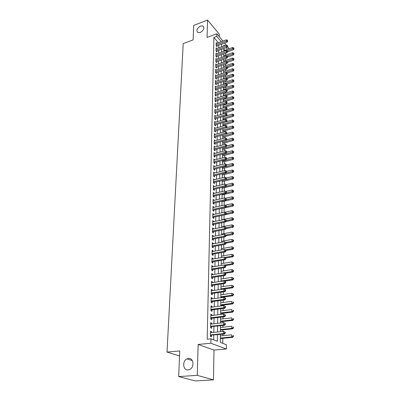 <?xml version="1.0" encoding="UTF-8"?>
<svg xmlns="http://www.w3.org/2000/svg" width="401" height="401" viewBox="0 0 401 401"><rect width="100%" height="100%" fill="white"/><g stroke="black" fill="none" stroke-linecap="round" stroke-linejoin="round"><path stroke-width="0.6" d="M188.515 358.424C193.518 357.692 194.721 367.065 189.853 369.421L188.099 369.948C182.981 370.579 182.024 361.065 186.911 358.89L188.515 358.424M200.48 26.05L202.841 25.955C204.736 28.03 203.873 30.21 200.249 32.496L197.949 32.596C196.004 30.546 196.846 28.361 200.48 26.05M220.385 334.434L220.289 342.384L226.4 344.72L226.37 349L210.866 343.246L210.951 338.805L217.367 341.261L217.462 334.73M213.994 350.083L198.149 344.439L197.252 375.356L178.671 376.574L195.392 380.95L213.492 379.857L213.994 350.083L226.37 349M219.267 36.681L219.307 34.225L207.563 20.05L207.056 37.428L216.841 33.769L222.921 41.067M227.537 46.611L228.6 47.884L228.59 48.952M222.761 343.326L222.811 338.319M222.841 335.682L222.856 334.188M222.881 331.462L222.901 329.858M222.926 327.221L222.946 325.497M222.971 322.775L222.986 321.502M223.011 318.865L223.031 316.925M223.061 314.199L223.066 313.256M223.096 310.62L223.116 308.464M223.146 305.737L223.151 305.116M223.177 302.479L223.202 300.113M223.232 297.392L223.232 297.076M223.262 294.439L223.287 291.873M223.342 286.504L223.367 283.738M223.422 278.67L223.452 275.708M223.502 270.931L223.532 267.783M223.578 263.287L223.613 259.958M223.653 255.738L223.693 252.234M223.733 248.279L223.768 244.6M223.808 240.916L223.843 237.066M223.878 233.638L223.923 229.628M223.953 226.45L223.999 222.279M224.029 219.347L224.069 215.016M224.099 212.319L224.144 207.999M224.169 205.152L224.214 201.142M224.244 198.069L224.279 194.365M224.314 191.071L224.349 187.668M224.385 184.159L224.415 181.041M224.455 177.332L224.485 174.495M224.525 170.585L224.55 168.024M224.59 163.914L224.615 161.628M224.66 157.322L224.68 155.302M224.725 150.806L224.745 149.042M224.791 144.37L224.806 142.856M224.856 138.004L224.871 136.741M224.921 131.713L224.931 130.691M224.986 125.493L224.991 124.706M225.046 119.338L225.051 118.786M225.076 116.225L225.081 115.904M225.106 113.257L225.111 112.932M225.136 110.375L225.141 109.884M225.197 104.586L225.202 103.934M225.257 98.862L225.262 98.05M225.312 93.192L225.322 92.23M225.372 87.588L225.382 86.471M225.427 82.045L225.437 80.776M225.482 76.556L225.497 75.142M225.537 71.127L225.552 69.568M225.593 65.754L225.613 64.055M225.648 60.436L225.668 58.601M225.703 55.173L225.723 53.203M197.252 375.356L213.492 379.857M178.671 376.574L179.768 350.94L167.016 352.078L183.217 43.599L193.102 39.879L193.723 25.438L207.563 20.05M211.568 332.635L211.588 331.657L210.52 331.231L210.42 336.434L211.492 336.85L211.517 335.331M211.733 324.023L211.748 323.101L210.69 322.65L210.59 327.782L211.653 328.224L211.683 326.725M211.893 315.527L211.908 314.65L210.861 314.178L210.761 319.246L211.813 319.707L211.843 318.229M212.054 307.141L212.069 306.314L211.026 305.823L210.926 310.825L211.974 311.301L211.999 309.843M212.209 298.87L212.224 298.083L211.187 297.572L211.091 302.509L212.129 303.006L212.159 301.567M212.365 290.7L212.38 289.958L211.347 289.432L211.252 294.304L212.284 294.82L212.314 293.397M212.515 282.64L212.53 281.938L211.507 281.392L211.412 286.204L212.44 286.74L212.465 285.337M212.665 274.68L212.68 274.023L211.663 273.457L211.568 278.209L212.59 278.76L212.615 277.377M212.816 266.82L212.826 266.204L211.818 265.622L211.723 270.314L212.741 270.881L212.766 269.512M212.961 259.061L212.971 258.485L211.969 257.888L211.878 262.515L212.886 263.106L212.911 261.753M213.106 251.397L213.116 250.861L212.124 250.249L212.034 254.82L213.031 255.422L213.056 254.089M213.252 243.833L213.262 243.332L212.269 242.705L212.179 247.216L213.177 247.838L213.202 246.52M213.392 236.359L213.402 235.898L212.42 235.252L212.329 239.713L213.317 240.349L213.342 239.046M213.532 228.976L213.538 228.555L212.565 227.893L212.475 232.299L213.457 232.951L213.482 231.663M213.668 221.688L213.678 221.297L212.705 220.625L212.62 224.976L213.593 225.638L213.618 224.37M213.803 214.485L212.851 213.442L212.766 217.738L213.733 218.42L213.753 217.167M213.939 207.372L212.991 206.345L212.906 210.595L213.868 211.287L213.888 210.049M214.074 200.34L213.126 199.337L213.046 203.533L213.999 204.239L214.024 203.016M214.204 193.397L213.262 192.41L213.182 196.555L214.129 197.277L214.154 196.069M214.334 186.53L213.397 185.568L213.317 189.663L214.259 190.4L214.284 189.202M214.465 179.748L213.532 178.801L213.452 182.851L214.39 183.598L214.415 182.415M214.59 173.047L213.663 172.119L213.588 176.119L214.515 176.881L214.54 175.713M214.715 166.425L213.793 165.513L213.718 169.468L214.64 170.24L214.665 169.082M214.841 159.874L213.923 158.981L213.848 162.891L214.766 163.673L214.791 162.53M214.961 153.403L214.054 152.525L213.974 156.39L214.891 157.182L214.911 156.054M215.081 147.007L214.179 146.144L214.104 149.964L215.011 150.771L215.031 149.653M215.202 140.681L214.304 139.839L214.229 143.613L215.131 144.43L215.152 143.327M215.317 134.43L214.425 133.598L214.35 137.332L215.252 138.16L215.272 137.072M215.412 128.25L214.55 127.433L214.475 131.127L215.367 131.959L215.387 130.881M215.507 122.145L214.67 121.338L214.595 124.987L215.482 125.829L215.502 124.766M215.603 116.105L214.786 115.308L214.715 118.917L215.598 119.769L215.618 118.716M215.698 110.135L214.906 109.343L214.836 112.912L215.713 113.774L215.733 112.731M215.793 104.225L215.021 103.443L214.951 106.977L215.823 107.849L215.843 106.816M215.888 98.385L215.136 97.608L215.066 101.102L215.933 101.984L215.954 100.967M215.984 92.606L215.252 91.839L215.182 95.298L216.044 96.185L216.064 95.177M216.079 86.887L215.362 86.135L215.297 89.548L216.154 90.446L216.169 89.448M216.169 81.233L215.477 80.486L215.407 83.869L216.259 84.771L216.279 83.789M216.264 75.639L215.588 74.902L215.517 78.245L216.365 79.157L216.385 78.185M216.355 70.105L215.693 69.378L215.628 72.686L216.47 73.604L216.49 72.641M216.45 64.631L215.803 63.909L215.738 67.183L216.575 68.11L216.595 67.152M216.54 59.213L215.908 58.496L215.843 61.739L216.68 62.671L216.695 61.729M216.63 53.854L216.014 53.148L215.954 56.351L216.781 57.293L216.796 56.356M216.72 48.546L216.119 47.849L216.059 51.017L216.881 51.97L216.896 51.042M224.776 50.31L223.838 49.208M218.36 42.732L213.888 37.448L207.192 339.176L210.951 338.805M213.683 339.853L213.763 335.106M213.808 332.399L213.913 326.479M213.959 323.777L214.059 317.968M214.104 315.266L214.204 309.567M214.249 306.865L214.345 301.281M214.39 298.575L214.485 293.096M214.535 290.394L214.625 285.021M214.67 282.319L214.761 277.046M214.811 274.344L214.896 269.171M214.946 266.475L215.031 261.397M215.076 258.7L215.162 253.723M215.212 251.026L215.292 246.139M215.342 243.447L215.422 238.655M215.467 235.963L215.548 231.262M215.598 228.57L215.673 223.953M215.723 221.267L215.798 216.74M215.843 214.054L215.923 209.613M215.969 206.931L216.044 202.57M216.089 199.888L216.164 195.613M216.209 192.936L216.279 188.736M216.324 186.064L216.4 181.939M216.445 179.272L216.515 175.227M216.56 172.56L216.625 168.59M216.675 165.924L216.74 162.029M216.786 159.367L216.851 155.543M216.896 152.891L216.961 149.137M217.006 146.485L217.071 142.801M217.116 140.15L217.177 136.535M217.222 133.889L217.287 130.34M217.332 127.698L217.392 124.215M217.437 121.578L217.492 118.16M217.537 115.523L217.598 112.17M217.643 109.538L217.698 106.245M217.743 103.618L217.798 100.385M217.843 97.764L217.898 94.591M217.944 91.974L217.999 88.862M218.044 86.25L218.094 83.187M218.139 80.581L218.194 77.578M218.239 74.977L218.289 72.03M218.334 69.433L218.385 66.541M218.425 63.944L218.475 61.107M218.52 58.516L218.57 55.729M218.61 53.148L218.66 50.411M218.705 47.834L218.751 45.148M216.811 43.298L216.224 42.606L216.159 45.744L216.981 46.701L216.996 45.784M167.016 352.078L179.553 355.993M198.149 344.439L210.866 343.246M213.888 37.448L216.791 36.371L216.841 33.769M224.61 45.704L223.893 44.847L223.878 45.97M223.848 48.556L223.813 51.298M223.783 53.889L223.748 56.686M223.718 59.283L223.683 62.13M223.653 64.731L223.618 67.629M223.583 70.235L223.547 73.193M223.517 75.804L223.482 78.817M223.447 81.428L223.412 84.501M223.377 87.117L223.342 90.245M223.312 92.867L223.272 96.055M223.242 98.681L223.202 101.929M223.167 104.561L223.126 107.869M223.096 110.506L223.056 113.874M223.026 116.516L222.981 119.949M222.951 122.591L222.906 126.089M222.876 128.741L222.831 132.3M222.801 134.957L222.755 138.586M222.725 141.242L222.68 144.941M222.645 147.603L222.6 151.372M222.57 154.039L222.525 157.879M222.49 160.55L222.445 164.46M222.41 167.132L222.365 171.122M222.329 173.798L222.279 177.859M222.249 180.54L222.199 184.676M222.169 187.362L222.114 191.578M222.084 194.264L222.029 198.565M221.999 201.252L221.943 205.633M221.913 208.325L221.858 212.791M221.828 215.487L221.773 220.034M221.738 222.73L221.683 227.367M221.648 230.069L221.593 234.796M221.558 237.497L221.502 242.314M221.467 245.021L221.407 249.928M221.377 252.635L221.317 257.637M221.282 260.349L221.222 265.447M221.187 268.159L221.126 273.357M221.091 276.073L221.031 281.372M220.996 284.088L220.931 289.487M220.896 292.204L220.831 297.712M220.801 300.429L220.73 306.043M220.695 308.765L220.63 314.489M220.595 317.206L220.525 323.046M220.49 325.762L220.42 331.717M227.623 49.298L226.269 47.684M224.56 43.037L226.279 45.102M221.237 41.679L216.791 36.371M217.502 332.018L217.588 326.078M217.628 323.366L217.708 317.542M217.748 314.83L217.828 309.121M217.868 306.409L217.949 300.805M217.989 298.093L218.069 292.6M218.104 289.888L218.184 284.499M218.224 281.788L218.299 276.5M218.339 273.793L218.41 268.605M218.45 265.898L218.525 260.81M218.56 258.109L218.635 253.116M218.67 250.414L218.74 245.512M218.781 242.816L218.851 238.009M218.891 235.312L218.956 230.595M218.996 227.898L219.061 223.272M219.101 220.58L219.167 216.039M219.207 213.347L219.267 208.896M219.307 206.204L219.372 201.833M219.407 199.152L219.472 194.861M219.507 192.179L219.568 187.969M219.608 185.287L219.668 181.157M219.703 178.48L219.763 174.425M219.803 171.753L219.858 167.778M219.898 165.107L219.954 161.202M219.994 158.535L220.044 154.706M220.084 152.044L220.139 148.28M220.174 145.623L220.229 141.929M220.269 139.277L220.319 135.653M220.36 133.002L220.41 129.448M220.445 126.801L220.495 123.307M220.535 120.666L220.585 117.242M220.62 114.601L220.67 111.237M220.705 108.606L220.756 105.303M220.791 102.676L220.841 99.433M220.876 96.811L220.921 93.628M220.961 91.007L221.006 87.884M221.041 85.273L221.086 82.205M221.126 79.593L221.167 76.586M221.207 73.979L221.247 71.027M221.282 68.426L221.327 65.528M221.362 62.932L221.402 60.085M221.442 57.493L221.482 54.701M221.517 52.115L221.558 49.373M221.593 46.792L221.633 44.1M214.239 143.097L214.645 143.468L226.279 140.265L225.397 139.433L225.412 137.849L215.202 140.661M214.159 147.207L215.081 146.956M214.029 153.573L214.961 153.327M213.903 160.014L214.841 159.768M213.773 166.53L214.715 166.29M213.643 173.122L214.59 172.886M213.512 179.788L214.465 179.558M213.382 186.535L214.34 186.31M213.247 193.362L214.209 193.142M213.106 200.269L214.079 200.054M212.971 207.262L213.949 207.051M212.831 214.34L213.813 214.129M212.69 221.497L213.678 221.297M212.545 228.75L213.538 228.555M212.4 236.089L213.402 235.898M212.254 243.517L213.262 243.332M212.104 251.041L213.116 250.861M211.954 258.66L212.971 258.485M211.803 266.369L212.826 266.204M211.648 274.184L212.68 274.023M211.492 282.093L212.53 281.938M211.332 290.108L212.38 289.958M211.172 298.224L212.224 298.083M211.011 306.449L212.069 306.314M210.846 314.78L211.908 314.65M210.68 323.216L211.748 323.101M210.51 331.772L211.588 331.657M216.164 45.519L216.535 45.95L227.156 42.1L226.349 41.123L216.179 44.827M227.362 40.742L227.683 41.133L227.367 40.215L227.362 40.742L226.349 41.123L226.364 39.809L216.204 43.519M227.156 42.1L227.683 41.133M227.367 40.215L226.364 39.809M227.562 51.824L233.457 49.734L232.68 48.797L232.685 47.493L223.823 50.651M227.106 50.777L233.673 48.416L233.983 48.797L233.678 47.894L233.673 48.416M232.685 47.493L233.678 47.894M233.983 48.797L233.457 49.734M216.064 50.782L216.435 51.208L227.106 47.388L226.299 46.421L216.074 50.09M227.317 46.035L227.638 46.421L227.322 45.503L227.317 46.035L226.299 46.421L226.314 45.092L216.099 48.772M227.106 47.388L227.638 46.421M227.322 45.503L226.314 45.092M215.959 56.095L216.329 56.521L227.061 52.731L226.249 51.769L215.969 55.413M227.272 51.383L227.593 51.764L227.598 51.228L227.277 50.842L227.272 51.383L226.249 51.769L226.259 50.426L215.999 54.08M227.061 52.731L227.593 51.764M227.277 50.842L226.259 50.426M215.848 61.468L216.224 61.889L227.011 58.13L226.194 57.178L215.863 60.792M227.222 56.787L227.547 57.168L227.552 56.626L227.227 56.24L227.222 56.787L226.194 57.178L226.209 55.819L215.888 59.443M227.011 58.13L227.547 57.168M227.227 56.24L226.209 55.819M215.743 66.897L216.119 67.318L226.961 63.589L226.144 62.646L215.758 66.225M227.177 62.245L227.502 62.626L227.182 61.699L227.177 62.245L226.144 62.646L226.154 61.273L215.783 64.862M226.961 63.589L227.502 62.626M227.182 61.699L226.154 61.273M227.552 57.032L233.447 54.972L232.665 54.04L232.67 52.721L223.758 55.854M226.836 56.08L233.663 53.659L233.973 54.03L233.663 53.133L233.663 53.659M232.67 52.721L233.663 53.133M233.973 54.03L233.447 54.972M227.507 62.305L233.432 60.26L232.645 59.338L232.65 58.005L223.693 61.112M226.56 61.438L233.648 58.952L233.963 59.323L233.653 58.421L233.648 58.952M232.65 58.005L233.653 58.421M233.963 59.323L233.432 60.26M227.462 67.634L233.417 65.609L232.63 64.686L232.635 63.343L223.628 66.426M226.274 66.857L233.638 64.3L233.953 64.666L233.638 63.764L233.638 64.3M232.635 63.343L233.638 63.764M233.953 64.666L233.417 65.609M227.317 73.052L233.402 71.012L232.61 70.1L232.615 68.741L223.563 71.794M223.547 73.142L233.623 69.704L233.938 70.07L233.623 69.162L233.623 69.704M232.615 68.741L233.623 69.162M233.938 70.07L233.402 71.012M215.633 72.386L216.014 72.802L226.916 69.107L226.089 68.17L215.648 71.719M227.126 67.769L227.457 68.145L227.462 67.589L227.131 67.213L227.126 67.769L226.089 68.17L226.104 66.782L215.678 70.34M226.916 69.107L227.457 68.145M227.131 67.213L226.104 66.782M227.136 78.536L233.387 76.471L232.59 75.563L232.595 74.19L223.497 77.218M223.482 78.581L233.613 75.167L233.928 75.528L233.613 74.616L233.613 75.167M232.595 74.19L233.613 74.616M233.928 75.528L233.387 76.471M215.527 77.929L215.908 78.34L226.866 74.686L226.034 73.754L215.537 77.268M227.081 73.348L227.412 73.724L227.086 72.787L227.081 73.348L226.034 73.754L226.049 72.35L215.568 75.874M226.866 74.686L227.412 73.724M227.086 72.787L226.049 72.35M226.911 84.09L233.377 81.989L232.575 81.087L232.58 79.704L223.432 82.696M223.417 84.075L233.598 80.686L233.918 81.047L233.598 80.135L233.598 80.686M232.58 79.704L233.598 80.135M233.918 81.047L233.377 81.989M215.412 83.533L215.798 83.944L226.816 80.325L225.979 79.403L215.427 82.882M227.031 78.992L227.362 79.358L227.367 78.791L227.036 78.426L227.031 78.992L225.979 79.403L225.994 77.984L215.457 81.473M226.816 80.325L227.362 79.358M227.036 78.426L225.994 77.984M226.59 89.734L233.362 87.563L232.555 86.671L232.56 85.273L223.367 88.235M223.347 89.629L233.582 86.265L233.908 86.626L233.588 85.704L233.582 86.265M232.56 85.273L233.588 85.704M233.908 86.626L233.362 87.563M215.302 89.202L215.688 89.608L226.765 86.025L225.923 85.107L215.317 88.551M226.981 84.691L227.317 85.062L226.986 84.12L226.981 84.691L225.923 85.107L225.938 83.674L215.342 87.127M215.688 89.608L215.297 89.543M226.765 86.025L227.317 85.062M226.986 84.12L225.938 83.674M226.259 95.433L233.347 93.197L232.535 92.315L232.54 90.902L223.297 93.834M223.282 95.243L233.572 91.904L233.893 92.26L233.572 91.338L233.572 91.904M232.54 90.902L233.572 91.338M233.893 92.26L233.347 93.197M215.192 94.927L215.578 95.333L226.71 91.784L225.868 90.877L215.202 94.285M226.931 90.461L227.267 90.821L227.272 90.245L226.936 89.879L226.931 90.461L225.868 90.877L225.883 89.428L215.232 92.847M226.71 91.784L227.267 90.821M226.936 89.879L225.883 89.428M215.076 100.721L215.467 101.117L226.66 97.613L225.813 96.711L215.086 100.085M226.881 96.29L227.217 96.651L226.886 95.704L226.881 96.29L225.813 96.711L225.828 95.248L215.116 98.626M215.467 101.117L215.212 101.247M226.66 97.613L227.217 96.651M226.886 95.704L225.828 95.248M214.961 106.576L215.352 106.967L226.61 103.503L225.753 102.611L214.971 105.944M226.831 102.185L227.172 102.541L226.836 101.593L226.831 102.185L225.753 102.611L225.768 101.132L215.001 104.471M215.352 106.967L215.086 107.107M226.61 103.503L227.172 102.541M226.836 101.593L225.768 101.132M214.841 112.491L215.237 112.881L226.555 109.458L225.698 108.576L214.856 111.869M226.776 108.145L227.121 108.496L227.126 107.899L226.781 107.543L226.776 108.145L225.698 108.576L225.713 107.082L214.886 110.38M215.237 112.881L214.956 113.032M226.555 109.458L227.121 108.496M226.781 107.543L225.713 107.082M214.725 118.475L215.121 118.861L226.5 115.483L225.638 114.611L214.735 117.859M226.725 114.17L227.071 114.521L226.73 113.568L226.725 114.17L225.638 114.611L225.653 113.097L214.766 116.355M215.121 118.861L214.826 119.022M226.5 115.483L227.071 114.521M226.73 113.568L225.653 113.097M214.605 124.531L215.006 124.911L226.45 121.573L225.578 120.711L214.615 123.919M226.67 120.27L227.016 120.616L226.675 119.653L226.67 120.27L225.578 120.711L225.593 119.177L214.645 122.4M215.006 124.911L214.69 125.077M226.45 121.573L227.016 120.616M226.675 119.653L225.593 119.177M214.485 130.651L214.886 131.027L226.395 127.734L225.517 126.881L214.495 130.044M226.62 126.435L226.966 126.776L226.971 126.155L226.625 125.814L226.62 126.435L225.517 126.881L225.532 125.333L214.525 128.505M214.886 131.027L214.555 131.202M226.395 127.734L226.966 126.776M226.625 125.814L225.532 125.333M214.36 136.836L214.766 137.212L226.339 133.964L225.457 133.122L214.375 136.245M226.565 132.671L226.916 133.007L226.57 132.044L226.565 132.671L225.457 133.122L225.472 131.553L214.405 134.686M214.766 137.212L214.42 137.398M226.339 133.964L226.916 133.007M226.57 132.044L225.472 131.553M226.51 138.977L226.861 139.312L226.515 138.345L226.51 138.977L225.397 139.433L214.249 142.51M214.645 143.468L214.279 143.663M226.279 140.265L226.861 139.312M226.515 138.345L225.412 137.849M214.114 149.428L214.525 149.794L226.224 146.641L225.337 145.819L214.124 148.851M226.455 145.357L226.811 145.688L226.46 144.716L226.455 145.357L225.337 145.819L225.352 144.215L214.154 147.257M214.525 149.794L214.139 149.999M226.224 146.641L226.811 145.688M226.46 144.716L225.352 144.215M213.989 155.834L214.4 156.19L226.169 153.092L225.272 152.28L213.999 155.262M226.4 151.814L226.755 152.139L226.76 151.488L226.405 151.162L226.4 151.814L225.272 152.28L225.287 150.661L214.029 153.653M214.4 156.19L213.994 156.41M226.169 153.092L226.755 152.139M226.405 151.162L225.287 150.661M213.858 162.31L214.274 162.666L226.109 159.618L225.212 158.816L213.868 161.748M226.339 158.345L226.7 158.666L226.344 157.688L226.339 158.345L225.212 158.816L225.227 157.177L213.903 160.119M214.274 162.666L213.848 162.896M226.109 159.618L226.7 158.666M226.344 157.688L225.227 157.177M225.918 101.197L233.332 98.897L232.515 98.019L232.52 96.591L223.232 99.493M223.212 100.917L233.557 97.608L233.883 97.959L233.557 97.032L233.557 97.608M232.52 96.591L233.557 97.032M233.883 97.959L233.332 98.897M223.131 107.759L233.317 104.656L232.5 103.789L232.5 102.34L223.162 105.212M223.141 106.651L233.542 103.368L233.868 103.719L233.547 102.791L233.542 103.368M232.5 102.34L233.547 102.791M233.868 103.719L233.317 104.656M223.061 113.543L233.302 110.475L232.48 109.618L232.485 108.155L223.091 110.992M223.071 112.445L233.527 109.192L233.858 109.538L233.532 108.611L233.527 109.192M232.485 108.155L233.532 108.611M233.858 109.538L233.302 110.475M222.991 119.393L233.287 116.36L232.46 115.513L232.465 114.034L223.021 116.836M223.001 118.305L233.517 115.082L233.848 115.423L233.517 114.491L233.517 115.082M232.465 114.034L233.517 114.491M233.848 115.423L233.287 116.36M222.916 125.302L233.272 122.31L232.44 121.473L232.445 119.974L222.951 122.741M222.931 124.23L233.502 121.037L233.833 121.373L233.502 120.44L233.502 121.037M232.445 119.974L233.502 120.44M233.833 121.373L233.272 122.31M222.846 131.282L233.257 128.325L232.42 127.498L232.425 125.984L226.41 127.703M222.856 130.22L233.487 127.057L233.823 127.393L233.487 126.455L233.487 127.057M232.425 125.984L233.487 126.455M233.823 127.393L233.257 128.325M222.771 137.322L233.237 134.41L232.4 133.588L232.405 132.059L226.485 133.718M222.786 136.275L233.472 133.147L233.808 133.478L233.472 132.536L233.472 133.147M232.405 132.059L233.472 132.536M233.808 133.478L233.237 134.41M222.7 143.433L233.222 140.561L232.374 139.749L232.38 138.205L226.56 139.804M222.71 142.395L233.457 139.302L233.798 139.628L233.457 138.686L233.457 139.302M232.38 138.205L233.457 138.686M233.798 139.628L233.222 140.561M222.625 149.613L233.207 146.781L232.354 145.979L232.359 144.415L226.645 145.959M222.635 148.591L233.442 145.528L233.783 145.849L233.442 144.901L233.442 145.528M232.359 144.415L233.442 144.901M233.783 145.849L233.207 146.781M222.55 155.859L233.192 153.072L232.334 152.28L232.339 150.701L226.725 152.179M222.56 154.851L233.427 151.824L233.768 152.139L233.427 151.192L233.427 151.824M232.339 150.701L233.427 151.192M233.768 152.139L233.192 153.072M222.47 162.174L233.171 159.433L232.314 158.656L232.319 157.057L226.7 158.505M222.485 161.182L233.412 158.195L233.758 158.505L233.412 157.553L233.412 158.195M232.319 157.057L233.412 157.553M233.758 158.505L233.171 159.433M222.395 168.565L233.156 165.869L232.289 165.102L232.294 163.483L226.645 164.911M222.405 167.588L233.397 164.636L233.743 164.941L233.397 163.989L233.397 164.636M232.294 163.483L233.397 163.989M233.743 164.941L233.156 165.869M213.728 168.866L214.149 169.212L226.049 166.22L225.146 165.433L213.738 168.31M226.284 164.951L226.645 165.267L226.289 164.285L226.284 164.951L225.146 165.433L225.161 163.768L213.773 166.661M214.149 169.212L213.718 169.443M226.049 166.22L226.645 165.267M226.289 164.285L225.161 163.768M213.598 175.498L214.019 175.839L225.994 172.896L225.081 172.119L213.608 174.951M226.224 171.638L226.59 171.949L226.229 170.966L226.224 171.638L225.081 172.119L225.096 170.44L213.643 173.282M214.019 175.839L213.588 176.069M225.994 172.896L226.59 171.949M226.229 170.966L225.096 170.44M213.467 182.204L213.888 182.54L225.933 179.658L225.016 178.891L213.477 181.668M226.164 178.405L226.53 178.711L226.174 177.723L226.164 178.405L225.016 178.891L225.031 177.192L213.507 179.979M213.888 182.54L213.452 182.771M225.933 179.658L226.53 178.711M226.174 177.723L225.031 177.192M213.332 188.991L213.758 189.327L225.873 186.495L224.946 185.748L213.342 188.465M226.109 185.247L226.475 185.553L226.114 184.56L226.109 185.247L224.946 185.748L224.966 184.024L213.377 186.761M213.758 189.327L213.322 189.553M225.873 186.495L226.475 185.553M226.114 184.56L224.966 184.024M222.314 175.026L233.141 172.38L232.269 171.623L232.274 169.984L226.595 171.387M222.329 174.064L233.382 171.152L233.728 171.453L233.382 170.495L233.382 171.152M232.274 169.984L233.382 170.495M233.728 171.453L233.141 172.38M222.239 181.563L233.121 178.966L232.249 178.219L232.254 176.565L226.455 177.959M222.249 180.615L233.367 177.743L233.718 178.039L233.367 177.082L233.367 177.743M232.254 176.565L233.367 177.082M233.718 178.039L233.121 178.966M222.159 188.174L233.106 185.628L232.224 184.896L232.229 183.217L226.204 184.635M225.958 186.36L233.352 184.41L233.703 184.706L233.352 183.738L233.352 184.41M232.229 183.217L233.352 183.738M233.703 184.706L233.106 185.628M222.074 194.866L233.086 192.37L232.204 191.648L232.209 189.954L225.878 191.402M226.049 193.046L233.332 191.157L233.688 191.447L233.337 190.48L233.332 191.157M232.209 189.954L233.337 190.48M233.688 191.447L233.086 192.37M213.197 195.863L213.623 196.189L225.808 193.417L224.881 192.68L213.207 195.342M226.049 192.179L226.415 192.475L226.425 191.778L226.054 191.483L226.049 192.179L224.881 192.68L224.896 190.941L213.242 193.618M213.623 196.189L213.187 196.415M225.808 193.417L226.415 192.475M226.054 191.483L224.896 190.941M221.994 201.633L233.071 199.187L232.179 198.48L232.184 196.766L225.497 198.254M226.144 199.818L233.317 197.984L233.673 198.269L233.322 197.297L233.317 197.984M232.184 196.766L233.322 197.297M233.673 198.269L233.071 199.187M213.056 202.816L213.487 203.132L225.748 200.425L224.811 199.703L213.066 202.304M225.984 199.192L226.359 199.482L225.994 198.49L225.984 199.192L224.811 199.703L224.831 197.939L213.101 200.56M213.487 203.132L213.046 203.362M225.748 200.425L226.359 199.482M225.994 198.49L224.831 197.939M221.913 208.48L233.051 206.089L232.154 205.392L232.159 203.658L225.106 205.187M226.239 206.665L233.302 204.896L233.658 205.172L233.302 204.199L233.302 204.896M232.159 203.658L233.302 204.199M233.658 205.172L233.051 206.089M212.921 209.848L213.352 210.164L225.683 207.517L224.745 206.806L212.931 209.352M225.923 206.294L226.299 206.575L226.304 205.863L225.928 205.578L225.923 206.294L224.745 206.806L224.76 205.021L212.966 207.583M213.352 210.164L212.911 210.39M225.683 207.517L226.299 206.575M225.928 205.578L224.76 205.021M225.678 214.605L233.036 213.071L232.134 212.39L232.139 210.635L224.705 212.199M226.239 213.623L233.287 211.883L233.643 212.159L233.287 211.182L233.287 211.883M232.139 210.635L233.287 211.182M233.643 212.159L233.036 213.071M212.781 216.971L213.217 217.277L225.623 214.695L224.675 213.999L212.791 216.485M225.863 213.477L226.239 213.758L226.244 213.036L225.868 212.756L225.863 213.477L224.675 213.999L224.69 212.194L212.826 214.69M213.217 217.277L212.771 217.502M225.623 214.695L226.239 213.758M225.868 212.756L224.69 212.194M225.798 221.598L233.016 220.139L232.109 219.472L232.114 217.693L221.773 219.808M226.179 220.675L233.267 218.961L233.633 219.227L233.272 218.249L233.267 218.961M232.114 217.693L233.272 218.249M233.633 219.227L233.016 220.139M212.635 224.179L213.076 224.48L225.557 221.964L224.605 221.282L212.645 223.703M225.798 220.756L226.179 221.026L226.184 220.299L225.803 220.024L225.798 220.756L224.605 221.282L224.62 219.452L212.68 221.888M213.076 224.48L212.625 224.705M225.557 221.964L226.179 221.026M225.803 220.024L224.62 219.452M225.923 228.675L232.996 227.292L232.084 226.64L232.089 224.841L221.688 226.896M226.119 227.808L233.252 226.119L233.618 226.385L233.618 225.663L233.252 225.402L233.252 226.119M232.089 224.841L233.252 225.402M233.618 226.385L232.996 227.292M212.495 231.477L212.936 231.768L225.492 229.322L224.53 228.655L212.5 231.011M225.733 228.119L226.119 228.39L226.124 227.648L225.738 227.382L225.733 228.119L224.53 228.655L224.55 226.801L212.54 229.177M212.936 231.768L212.48 231.994M225.492 229.322L226.119 228.39M225.738 227.382L224.55 226.801M212.345 238.861L212.791 239.151L225.422 236.77L226.054 235.838L226.059 235.091L225.678 234.831L225.668 235.577L226.054 235.838L232.981 234.535L232.059 233.893L232.064 232.074L221.603 234.074M225.994 235.046L233.232 233.367L233.603 233.628L233.603 232.896L233.237 232.64L233.232 233.367M232.064 232.074L233.237 232.64M233.603 233.628L232.981 234.535M225.422 236.77L224.46 236.119L212.355 238.41M225.668 235.577L224.46 236.119L224.48 234.244L212.395 236.55M212.791 239.151L212.335 239.372M225.678 234.831L224.48 234.244M225.994 243.136L232.961 241.863L232.034 241.237L232.039 239.392L221.512 241.342M225.663 242.404L232.034 241.237L233.217 240.705L233.588 240.956L233.588 240.219L233.217 239.968L233.217 240.705M232.039 239.392L233.217 239.968M233.588 240.956L232.961 241.863M212.645 246.62L212.199 246.349L212.645 246.62L225.357 244.314L224.385 243.678L212.209 245.898M225.603 243.131L225.989 243.387L225.999 242.625L225.613 242.369L225.603 243.131L224.385 243.678L224.405 241.778L212.244 244.019M212.635 246.625L212.189 246.846M225.357 244.314L225.989 243.387M225.613 242.369L224.405 241.778M225.933 250.515L232.941 249.282L232.009 248.67L232.019 246.805L221.422 248.695M225.252 249.863L232.009 248.67L233.197 248.134L233.567 248.379L233.572 247.633L233.202 247.387L233.197 248.134M232.019 246.805L233.202 247.387M233.567 248.379L232.941 249.282M212.049 253.913L212.5 254.189L225.287 251.953L224.314 251.332L212.059 253.482M225.537 250.78L225.928 251.026L225.933 250.259L225.542 250.008L225.537 250.78L224.314 251.332L224.329 249.412L212.094 251.577M212.5 254.189L212.039 254.409M225.287 251.953L225.928 251.026M225.542 250.008L224.329 249.412M225.868 257.988L225.477 257.748L225.467 258.525L225.863 258.765L225.868 257.988L232.921 256.79L231.984 256.199L231.989 254.309L221.332 256.134M224.816 257.417L231.984 256.199L233.181 255.653L233.552 255.893L233.557 255.136L233.181 254.896L233.181 255.653M231.989 254.309L233.181 254.896M233.552 255.893L232.921 256.79M211.898 261.582L212.35 261.848L225.222 259.688L224.239 259.086L211.908 261.161M225.467 258.525L224.239 259.086L224.254 257.136L211.944 259.231M212.35 261.848L211.888 262.069M225.222 259.688L225.863 258.765M225.477 257.748L224.254 257.136M225.452 265.607L232.901 264.394L231.958 263.818L231.963 261.903L221.242 263.673M224.365 265.056L231.958 263.818L233.161 263.267L233.537 263.502L233.542 262.735L233.166 262.505L233.161 263.267M231.963 261.903L233.166 262.505M233.537 263.502L232.901 264.394M211.743 269.347L212.199 269.607L225.151 267.522L224.159 266.936L211.753 268.941M225.402 266.369L225.798 266.605L225.803 265.818L225.407 265.582L225.402 266.369L224.159 266.936L224.179 264.966L211.793 266.986M212.199 269.607L211.733 269.828M225.151 267.522L225.798 266.605M225.407 265.582L224.179 264.966M224.966 273.327L232.881 272.099L231.933 271.537L231.938 269.597L221.151 271.302M221.126 273.221L231.933 271.537L233.146 270.976L233.522 271.201L233.522 270.429L233.146 270.204L233.146 270.976M231.938 269.597L233.146 270.204M233.522 271.201L232.881 272.099M211.588 277.211L212.049 277.462L225.081 275.462L224.084 274.891L211.598 276.82M225.332 274.319L225.728 274.545L225.738 273.748L225.342 273.517L225.332 274.319L224.084 274.891L224.104 272.896L211.638 274.84M212.049 277.462L211.578 277.682M225.081 275.462L225.728 274.545M225.342 273.517L224.104 272.896M224.455 281.141L232.861 279.893L231.908 279.352L231.913 277.387L221.056 279.026M221.036 280.971L231.908 279.352L233.126 278.785L233.507 279.006L233.507 278.219L233.126 277.998L233.126 278.785M231.913 277.387L233.126 277.998M233.507 279.006L232.861 279.893M211.432 285.176L211.893 285.417L225.011 283.497L224.004 282.951L211.437 284.795M225.262 282.369L225.663 282.59L225.668 281.778L225.272 281.557L225.262 282.369L224.004 282.951L224.024 280.926L211.477 282.79M211.893 285.417L211.422 285.637M225.011 283.497L225.663 282.59M225.272 281.557L224.024 280.926M220.931 289.477L232.841 287.788L231.878 287.261L231.888 285.276L220.961 286.845M220.941 288.82L231.878 287.261L233.106 286.69L233.492 286.905L233.492 286.108L233.106 285.898L233.106 286.69M231.888 285.276L233.106 285.898M233.492 286.905L232.841 287.788M211.272 293.246L211.738 293.477L224.936 291.642L223.928 291.111L211.282 292.88M225.192 290.524L225.593 290.735L225.603 289.918L225.197 289.702L225.192 290.524L223.928 291.111L223.948 289.061L211.322 290.85M211.738 293.477L211.262 293.697M224.936 291.642L225.593 290.735M225.197 289.702L223.948 289.061M220.836 297.397L232.821 295.788L231.853 295.276L231.858 293.266L220.866 294.77M220.841 296.765L231.853 295.276L233.086 294.7L233.472 294.905L233.477 294.098L233.091 293.893L233.086 294.7M231.858 293.266L233.091 293.893M233.472 294.905L232.821 295.788M211.111 301.417L211.583 301.642L224.861 299.893L223.848 299.382L211.116 301.066M225.121 298.785L223.848 299.382L223.868 297.306L225.532 298.159L225.126 297.953L225.121 298.785L225.527 298.991L225.532 298.159M211.157 299.011L223.868 297.306L225.126 297.953M211.583 301.642L211.101 301.858M224.861 299.893L225.527 298.991M220.74 305.422L232.801 303.888L231.828 303.397L231.833 301.357L220.771 302.79M220.745 304.81L231.828 303.397L233.066 302.81L233.457 303.006L233.457 302.194L233.071 301.993L233.066 302.81M233.071 301.993L233.457 302.194M233.457 303.006L232.801 303.888M210.946 309.697L211.422 309.913L224.791 308.254L223.763 307.762L210.956 309.361M225.046 307.156L223.763 307.762L223.788 305.657L225.462 306.514L225.056 306.314L225.046 307.156L225.457 307.356L225.462 306.514M210.996 307.276L223.788 305.657L225.056 306.314M211.422 309.913L210.941 310.128M224.791 308.254L225.457 307.356M220.64 313.547L232.775 312.093L231.798 311.622L231.803 309.557L220.67 310.915M220.645 312.965L231.798 311.622L233.046 311.026L233.437 311.216L233.442 310.389L233.051 310.204L233.046 311.026M233.051 310.204L233.442 310.389M233.437 311.216L232.775 312.093M210.781 318.088L211.257 318.294L224.715 316.73L223.683 316.259L210.786 317.767M224.971 315.642L223.683 316.259L223.703 314.123L225.392 314.98L224.981 314.79L224.971 315.642L225.387 315.833L225.392 314.98M210.831 315.652L223.703 314.123L224.981 314.79M211.257 318.294L210.776 318.509M224.715 316.73L225.387 315.833M220.54 321.777L232.755 320.404L231.768 319.953L231.778 317.858L220.57 319.146M220.545 321.221L231.768 319.953L233.031 319.351L233.422 319.532L233.422 318.695L233.031 318.514L233.031 319.351M233.031 318.514L233.422 318.695M233.422 319.532L232.755 320.404M210.615 326.589L224.635 325.311L223.598 324.865L210.62 326.284M224.901 324.244L223.598 324.865L223.623 322.7L225.322 323.557L224.906 323.376L224.901 324.244L225.312 324.424L225.322 323.557M210.66 324.143L223.623 322.7L224.906 323.376M211.091 326.785L210.605 327M224.635 325.311L225.312 324.424M220.44 330.113L232.735 328.825L231.743 328.394L231.748 326.274L220.47 327.482M220.445 329.587L231.743 328.394L233.006 327.787L233.407 327.958L233.407 327.111L233.011 326.935L233.006 327.787M233.011 326.935L233.407 327.111M233.407 327.958L232.735 328.825M210.445 335.201L224.56 334.013L223.512 333.587L210.45 334.91M224.821 332.955L223.512 333.587L223.537 331.396L225.247 332.254L224.831 332.078L224.821 332.955L225.242 333.131L225.247 332.254M210.49 332.745L223.537 331.396L224.831 332.078M210.926 335.391L210.435 335.602M224.56 334.013L225.242 333.131M220.339 338.559L232.71 337.356L231.713 336.945L231.718 334.8L220.37 335.928M220.344 338.058L231.713 336.945L232.986 336.329L233.387 336.494L233.387 335.637L232.991 335.472L232.986 336.329M232.991 335.472L233.387 335.637M233.387 336.494L232.71 337.356M202.841 25.955L203.863 27.158M186.911 358.89L192.295 360.564M212.049 253.938L212.47 254.194M211.898 261.622L212.304 261.858M211.743 269.402L212.134 269.617M211.588 277.276L211.964 277.482M211.432 285.256L211.788 285.442M211.272 293.337L211.613 293.507M211.106 301.522L211.437 301.677M210.946 309.813L211.257 309.958M210.781 318.214L211.071 318.344M210.61 326.725L210.891 326.84M210.44 335.351L210.705 335.452"/></g></svg>
